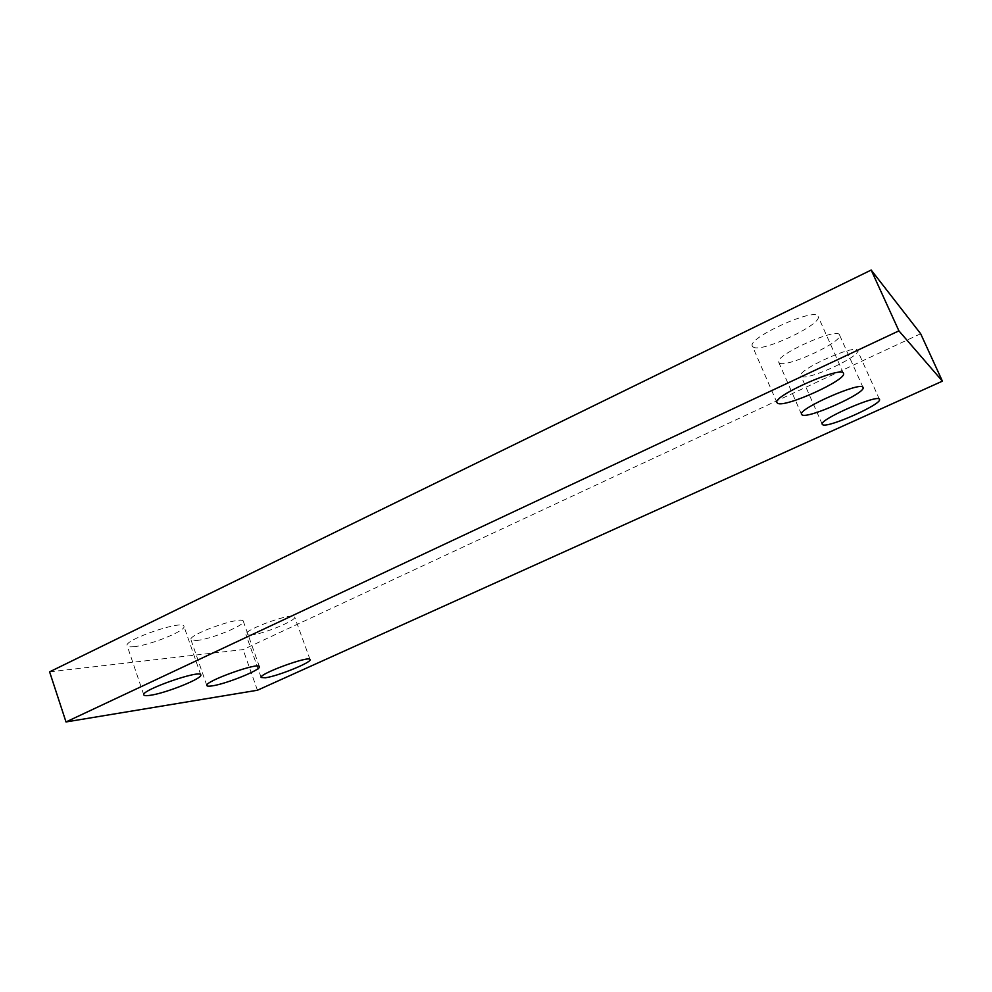 <?xml version="1.0" encoding="UTF-8"?>
<svg xmlns="http://www.w3.org/2000/svg" width="992" height="992" viewBox="0 0 992 992"><rect width="100%" height="100%" fill="white"/><g stroke="black" fill="none" stroke-linecap="round" stroke-linejoin="round"><path stroke-width="0.74" stroke-dasharray="4.96 3.72" d="M49.6 671.844L243.09 649.599L920.663 333.746M257.436 690.246L243.09 649.599M801.437 376.377C806.868 381.176 861.329 356.215 857.534 350.536C856.084 343.406 796.34 370.252 800.941 375.856L801.437 376.377M779.352 362.948C785.738 368.429 843.783 341.558 839.505 334.936C837.707 326.69 773.537 355.719 778.745 362.291L779.352 362.948M753.176 347.002C760.777 353.363 822.963 324.248 818.09 316.423C815.846 306.739 746.418 338.334 752.395 346.158L753.176 347.002M250.319 635.202C263.029 634.272 297.005 620.31 294.661 616.962C294.351 611.568 242.904 630.044 245.929 634.508L250.319 635.202M196.255 640.547C210.478 639.468 245.83 625.022 243.325 621.277C242.978 615.226 187.637 634.62 190.935 639.704L196.255 640.547M133.684 646.722C149.73 645.482 186.632 630.515 183.942 626.312C183.57 619.479 123.541 639.865 127.15 645.693C127.584 646.759 129.766 647.094 133.684 646.722M879.47 399.379L857.534 350.536M822.281 424.34L800.941 375.856M863.028 387.475L839.505 334.936M801.573 414.42L778.745 362.291M843.46 373.327L818.09 316.423M776.972 402.628L752.395 346.158M310.062 659.581L294.661 616.962M261.156 677.486L245.929 634.508M259.408 666.674L243.325 621.277M206.844 685.559L190.935 639.704M200.781 674.907L183.942 626.312M143.803 694.908L127.15 645.693"/><path stroke-width="1.49" d="M49.6 671.844L871.187 270.047L920.663 333.746L942.4 381.151L257.436 690.246L66.005 721.953L49.6 671.844M66.005 721.953L898.913 330.857L871.187 270.047M822.715 424.75C827.675 428.408 882.756 403.893 879.47 399.379C878.59 393.502 818.189 419.938 822.281 424.34L822.715 424.75M802.131 414.929C807.972 419.108 866.71 392.758 863.028 387.475C861.887 380.68 796.96 409.25 801.573 414.42L802.131 414.929M777.678 403.285C784.66 408.121 847.652 379.589 843.46 373.327C841.997 365.341 771.702 396.453 776.972 402.628L777.678 403.285M265.422 677.772C277.946 676.135 312.145 662.21 310.062 659.581C310.099 655.117 258.453 673.99 261.156 677.486L265.422 677.772M212.015 685.906C226.04 684.034 261.64 669.612 259.408 666.674C259.445 661.652 203.906 681.566 206.844 685.559C207.142 686.253 208.866 686.365 212.015 685.906M150.164 695.318C166.011 693.185 203.162 678.218 200.781 674.907C200.818 669.228 140.591 690.296 143.803 694.908C144.162 695.752 146.295 695.888 150.164 695.318M898.913 330.857L942.4 381.151"/></g></svg>
